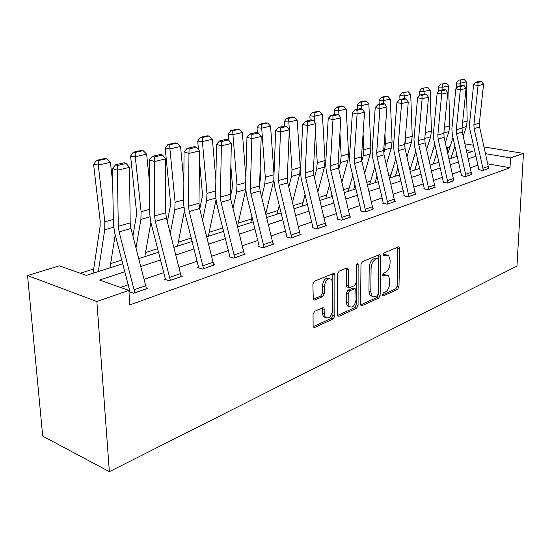 <?xml version="1.0" encoding="UTF-8"?>
<svg xmlns="http://www.w3.org/2000/svg" width="551" height="551" viewBox="0 0 551 551"><rect width="100%" height="100%" fill="white"/><g stroke="black" fill="none" stroke-linecap="round" stroke-linejoin="round"><path stroke-width="0.83" d="M382.36 294.895L382.621 295.811L383.296 295.942L397.615 289.365L398.979 286.665L399.785 248.508L399.344 247.062L398.497 246.903L383.999 252.826L383.007 254.748L383.303 255.754L385.852 255.092L388.758 255.65L390.122 260.203L390.067 263.433C389.729 267.717 388.228 270.637 385.562 272.201L383.675 273.02L382.683 274.949L382.959 275.906L385.514 275.211L388.489 275.775L389.757 280.135L389.702 283.331C389.371 287.567 387.876 290.487 385.232 292.106L383.344 292.96L382.36 294.895M314.655 311.294L313.051 314.318L313.12 325.903L313.423 327.087L314.738 327.446L333.286 318.926L334.829 315.978L334.87 275.176L334.478 273.813L333.314 273.516L314.497 281.203L312.878 284.213L313.305 299.73L314.593 300.088L322.7 296.617L324.277 293.635L324.264 286.665C325.489 279.887 327.955 277.518 331.668 279.536L332.687 283.131L332.673 310.055C331.378 316.901 328.892 319.249 325.2 317.1L324.325 313.801L323.974 308.057L322.728 307.733L314.655 311.294M510.536 157.875L510.006 167.731L129.822 304.93L128.9 290.398L96.873 301.521L109.367 471.677L516.962 266.085L523.45 153.398L510.536 157.875L485.672 153.701M360.616 304.193L360.967 305.481L362.035 305.709L378.716 298.05L380.135 295.274L380.727 256.339L380.3 254.906L379.363 254.72L362.462 261.615L360.981 264.452L360.616 304.193M356.6 308.209L339.023 316.288L337.839 315.998L337.501 314.759L337.584 274.061L339.134 271.14L346.848 267.993L347.943 268.254L348.349 269.639L348.26 286.093L348.638 287.422L349.747 287.684L354.72 285.528L356.215 282.67L356.345 265.685C356.635 264.025 357.227 263.419 358.122 263.853L358.074 305.357L356.6 308.209L354.727 307.644L337.598 315.482M122.845 263.702L86.404 275.397L59.329 265.837L27.55 275.541L42.709 436.117L109.367 471.677M510.006 167.731L487.986 163.888M478.054 165.169L470.464 167.766M460.684 171.113L452.564 173.889M442.481 177.332L433.795 180.301M423.388 183.862L414.083 187.044M403.325 190.722L393.352 194.131M382.229 197.933L371.526 201.59M360.01 205.53L348.521 209.456M336.585 213.54L324.229 217.762M311.845 221.998L298.546 226.544M285.673 230.938L271.347 235.842M257.958 240.415L242.488 245.705M228.541 250.471L211.818 256.187M197.265 261.167L179.165 267.352M163.957 272.552L144.321 279.267M128.404 284.709L120.469 287.422M478.977 169.612L482.814 170.59L488.737 168.227M461.635 175.652L465.492 176.678L471.704 174.199M443.465 181.982L442.866 182.188L447.343 183.056L453.852 180.452M424.401 188.621L423.774 188.835L428.299 189.751L435.125 187.016M404.379 195.591L403.718 195.825L408.284 196.783L416.101 194.035L415.461 193.904M383.317 202.926L382.628 203.167L387.236 204.18L395.46 201.287L394.785 201.143M361.146 210.654L360.416 210.902L365.072 211.97L373.736 208.925L373.02 208.76M337.763 218.795L336.992 219.064L341.689 220.186L350.829 216.97L350.071 216.798M313.064 227.398L312.252 227.68L316.99 228.865L326.653 225.469L325.841 225.269M286.954 236.489L286.093 236.792L290.859 238.046L301.087 234.457L300.226 234.23M259.287 246.125L258.371 246.442L263.171 247.778L274.012 243.969L273.096 243.721M229.932 256.353L228.961 256.69L233.789 258.102L245.298 254.059L244.32 253.777M198.725 267.221L197.692 267.579L202.534 269.088L214.787 264.783L213.74 264.459M165.486 278.799L164.384 279.178L169.24 280.79L182.298 276.196L181.169 275.831M130.008 291.155L128.975 291.513M146.428 287.959L147.64 288.38L133.686 293.284L128.975 291.617M410.461 168.461L409.765 168.682M391.031 174.626L388.889 175.308M370.651 181.093L366.911 182.278M349.238 187.891L343.734 189.634M326.722 195.033L319.263 197.403M303.009 202.561L293.38 205.619M278 210.496L265.975 214.318M251.587 218.878L238.204 223.127M222.831 228.004L209.146 232.35M191.307 238.011L178.317 242.137M157.731 248.666L145.54 252.537M121.881 260.044L110.641 263.612M93.677 268.998L80.301 273.241M447.46 151.794L447.619 147.31L450.112 146.552M27.55 275.541L96.873 301.521M124.96 271.684L99.552 280.039L128.9 290.398M476.016 156.222L468.391 158.729M458.584 161.96L450.429 164.639M440.311 167.965L431.591 170.838M421.143 174.268L411.804 177.339M401.004 180.893L390.996 184.186M379.832 187.857L369.087 191.39M357.523 195.192L345.994 198.987M334.009 202.926L321.605 207.011M309.166 211.095L295.818 215.489M282.897 219.739L268.509 224.471M255.065 228.892L239.533 234.003M225.524 238.604L208.733 244.127M194.124 248.935L175.941 254.913M160.665 259.941L140.946 266.422M523.45 153.398L484.143 146.972M473.502 145.237L464.982 143.845M467.124 153.192L472.455 151.484L466.504 150.485M449.747 147.668L447.619 147.31M138.88 258.557L158.654 252.206M173.964 247.296L192.196 241.441M206.845 236.737L223.678 231.337M237.722 226.826L253.288 221.833M266.767 217.507L281.196 212.872M294.144 208.719L307.527 204.421M319.993 200.419L332.425 196.431M344.444 192.575L356.001 188.862M367.593 185.143L378.358 181.685M389.55 178.09L399.585 174.874M410.405 171.402L419.766 168.392M430.235 165.031L438.975 162.208M449.12 158.97L457.289 156.353M386.32 274.977L383.654 274.701L385.514 275.211M382.683 275.121L383.654 274.701M386.575 254.893L383.978 254.61L385.852 255.092M383.014 255.01L383.978 254.61M382.36 294.992L395.776 288.848L397.14 286.148L397.815 247.185M360.698 304.91L376.863 297.506L378.275 294.737L378.73 254.975M377.228 295.749L378.227 293.807L378.73 259.555L378.434 258.564L377.772 258.426L375.72 259.266C372.965 260.83 371.422 263.805 371.085 268.199L370.795 291.796L371.98 296.011L375.21 296.672L377.228 295.749M377.834 258.405L375.892 257.937L377.772 258.426M372.38 296.41L370.114 295.467L368.929 291.259L369.204 267.69C369.535 263.302 371.085 260.334 373.84 258.777L375.892 257.937M347.764 287.167L346.744 286.871L346.365 285.542L346.31 268.213M356.518 264.769L356.201 304.793L358.074 305.357M348.17 302.981L349.107 306.404C352.578 308.236 354.906 305.915 356.084 299.427L355.781 288.882L354.699 288.641L349.727 290.811L348.218 293.697L348.17 302.981L346.29 302.409L347.226 305.833L349.437 306.762M354.803 288.6L352.812 288.097L354.699 288.641M346.29 302.409L346.331 293.139L347.839 290.26L352.812 288.097M354.727 307.644L356.201 304.793M325.669 317.631L323.299 316.494L322.425 313.202L322.301 307.919M329.291 278.51C325.634 277.353 323.32 279.887 322.349 286.1L324.264 286.665M313.099 299.324L320.785 296.032L322.369 293.063L322.349 286.1M313.223 326.647L331.399 318.32L332.935 315.386L332.811 273.723M464.149 79.378L458.508 80.191L464.149 79.378L466.339 81.899L467.193 120.993L466.38 126.558L463.205 136.097M456.958 154.893L456.373 156.642M454.933 146.118L450.876 158.406M466.339 81.899L460.767 83.16L460.822 85.612M460.243 80.246L460.767 83.16L456.428 83.001L458.508 80.191M456.552 88.07L456.428 83.001M447.846 153.46L453.005 137.722M483.358 170.397L474.135 128.59L473.894 124.705L478.048 85.612L473.633 84.702L469.548 123.693L469.913 129.506L478.964 169.894M488.73 168.51L479.597 127.005L479.37 123.142L483.558 84.317L478.048 85.612L477.834 82.478L481.698 81.589L479.935 81.231L476.064 82.12L477.834 82.478M476.064 82.12L473.633 84.702M483.558 84.317L481.698 81.589M446.413 83.318L440.566 84.165L446.413 83.318L448.672 85.887L449.719 125.855L448.92 131.537L445.339 142.592M436.812 152.896L433.217 164.074M448.672 85.887L442.832 87.21L442.901 89.723M442.315 84.227L442.832 87.21L438.444 87.044L440.566 84.165M438.582 91.645L438.444 87.044M429.381 161.36L434.822 144.314M427.824 87.444L421.763 88.325L427.824 87.444L430.152 90.075L431.412 130.945L430.641 136.751L426.619 149.486M417.823 160.1L414.724 170.011M425.351 132.357L424.904 137.337M430.152 90.075L424.022 91.459L424.112 94.028M423.533 88.401L424.022 91.459L419.6 91.273L421.763 88.325M419.738 95.371L419.6 91.273M410.034 169.825L415.778 151.332M466.063 176.478L456.552 133.707L456.29 129.733L460.299 89.772L455.829 88.835L451.896 128.686L452.288 134.623L461.621 175.955M471.69 174.502L462.275 132.04L462.027 128.101L466.077 88.422L460.299 89.772L460.099 86.562L464.156 85.632L462.372 85.26L458.315 86.19L460.099 86.562M458.315 86.19L455.829 88.835M466.077 88.422L464.156 85.632M447.942 182.849L438.121 139.072L437.838 135.009L441.682 94.145L437.163 93.16L433.396 133.914L433.823 139.995L443.452 182.298M453.845 180.769L444.12 137.33L443.851 133.294L447.743 92.72L441.682 94.145L441.503 90.846L445.752 89.868L443.948 89.482L439.691 90.46L441.503 90.846M439.691 90.46L437.163 93.16M447.743 92.72L445.752 89.868M408.319 91.776L402.023 92.699L408.319 91.776L410.722 94.469L412.217 136.29L411.466 142.22L406.982 156.835M405.681 133.204L405.86 138.053L404.703 145.402M397.912 167.779L395.342 176.237M410.722 94.469L404.289 95.922L404.386 98.601M403.807 92.775L404.289 95.922L399.819 95.716L402.023 92.699M399.971 99.566L399.819 95.716M390.032 177.939L395.797 158.805M387.828 96.322L386.031 96.239L381.285 97.293L383.09 97.375L387.828 96.322L390.308 99.077L392.057 141.896L391.334 147.964L386.368 164.68M384.949 133.673L385.383 143.756L384.667 149.865L383.73 153.061M377.001 175.976L375.004 182.76M390.308 99.077L383.544 100.606L383.675 103.664M383.09 97.375L383.544 100.606L379.04 100.378L381.285 97.293M379.212 104.325L379.04 100.378M369.666 184.475L374.811 166.801M366.277 101.109L364.459 101.012L359.466 102.121L361.284 102.217L366.277 101.109L368.839 103.932L370.864 147.792L370.176 154.004L364.707 173.076M363.075 133.666L363.846 149.748L363.164 156.002L361.787 160.858M355.016 184.75L353.632 189.62M368.839 103.932L361.725 105.537L361.89 109.022M361.284 102.217L361.725 105.537L357.179 105.289L359.466 102.121M357.379 109.332L357.179 105.289M348.266 191.342L352.757 175.363M428.919 189.53L418.774 144.706L418.464 140.539L422.128 98.732L417.562 97.713L413.973 139.403L414.442 145.622L424.394 188.959M435.118 187.354L425.076 142.867L424.78 138.742L428.499 97.231L422.128 98.732L421.963 95.344L426.433 94.317L424.607 93.918L420.137 94.944L421.963 95.344M420.137 94.944L417.562 97.713M428.499 97.231L426.433 94.317M408.945 196.549L398.442 150.616L398.111 146.359L401.562 103.554L396.947 102.493L393.572 145.175L394.075 151.539L404.365 195.956M415.454 194.262L405.068 148.687L404.744 144.465L408.27 101.976L401.562 103.554L401.424 100.075L406.121 98.994L404.282 98.574L399.578 99.655L401.424 100.075M399.578 99.655L396.947 102.493M408.27 101.976L406.121 98.994M387.932 203.932L377.056 156.842L376.698 152.475L379.908 108.63L375.245 107.528L372.111 151.236L372.662 157.765L383.31 203.319M394.785 201.528L384.033 154.81L383.682 150.478L386.974 106.977L379.908 108.63L379.797 105.055L384.75 103.919L382.883 103.485L377.931 104.621L379.797 105.055M377.931 104.621L375.245 107.528M386.974 106.977L384.75 103.919M365.795 211.715L354.527 163.399L354.135 158.922L357.082 113.988L352.371 112.831L349.506 157.627L350.105 164.322L361.139 211.074M373.02 209.173L361.876 161.257L361.497 156.821L364.535 112.239L357.082 113.988L356.993 110.31L362.214 109.105L360.333 108.65L355.106 109.849L356.993 110.31M355.106 109.849L352.371 112.831M364.535 112.239L362.214 109.105M342.453 219.918L330.758 170.314L330.331 165.72L332.976 119.643L328.224 118.431L325.662 164.37L326.309 171.23L337.756 219.25M350.078 217.239L338.521 168.055L338.1 163.502L340.849 117.797L332.976 119.643L332.921 115.848L338.438 114.58L336.537 114.105L331.013 115.373L332.921 115.848M331.013 115.373L328.224 118.431M340.849 117.797L338.438 114.58M317.803 228.582L305.647 177.622L305.178 172.911L307.486 125.621L302.692 124.354L300.474 171.492L301.177 178.538L313.071 227.887M325.855 225.752L313.85 175.239L313.395 170.562L315.813 123.665L307.486 125.621L307.458 121.716L313.299 120.366L311.384 119.877L305.543 121.213L307.458 121.716M305.543 121.213L302.692 124.354M315.813 123.665L313.299 120.366M291.72 237.743L279.075 185.356L278.565 180.514L280.487 131.951L275.652 130.628L273.819 179.027L274.591 186.259L286.961 237.02M300.24 234.754L287.76 182.829L287.264 178.028L289.309 129.884L280.487 131.951L280.5 127.922L286.685 126.496L284.757 125.979L278.565 127.398L280.5 127.922M278.565 127.398L275.652 130.628M289.309 129.884L286.685 126.496M264.087 247.454L250.912 193.553L250.354 188.573L251.841 138.673L246.972 137.282L245.581 187.009L246.421 194.448L259.301 246.703M273.124 244.279L260.12 190.873L259.576 185.935L261.208 136.476L251.841 138.673L251.897 134.506L258.46 132.998L256.518 132.454L249.947 133.962L251.897 134.506M249.947 133.962L246.972 137.282M261.208 136.476L258.46 132.998M234.754 257.765L221.006 202.251L220.4 197.127L221.385 145.815L216.495 144.348L215.599 195.481L216.515 203.14L229.953 256.98M244.348 254.39L230.793 199.407L230.201 194.331L231.351 143.48L221.385 145.815L221.488 141.511L228.479 139.899L226.523 139.327L219.532 140.932L221.488 141.511M219.532 140.932L216.495 144.348M231.351 143.48L228.479 139.899M203.567 268.723L189.2 211.508L188.538 206.232L188.959 153.426L184.041 151.876L183.717 204.497L184.716 212.376L198.753 267.91M213.774 265.134L199.614 208.478L198.973 203.25L199.579 150.933L188.959 153.426L189.117 148.963L196.562 147.255L194.593 146.649L187.147 148.357L189.117 148.963M187.147 148.357L184.041 151.876M199.579 150.933L196.562 147.255M170.342 280.404L155.306 221.371L154.576 215.937L154.356 161.539L149.424 159.907L149.741 214.105L150.836 222.225L165.52 279.557M181.224 276.574L166.409 218.141L165.699 212.755L165.693 158.881L154.356 161.539L154.569 156.918L162.524 155.093L160.548 154.452L152.599 156.277L154.569 156.918M152.599 156.277L149.424 159.907M165.693 158.881L162.524 155.093M134.864 292.87L119.099 231.909L118.3 226.296L117.342 170.225L112.411 168.496L113.458 224.36L114.656 232.736L130.057 291.996M146.49 288.779L130.966 228.451L130.194 222.9L129.478 167.373L117.342 170.225L117.632 165.431L126.138 163.468L124.161 162.793L115.655 164.742L117.632 165.431M115.655 164.742L112.411 168.496M129.478 167.373L126.138 163.468M343.576 106.15L341.751 106.047L336.489 107.211L338.321 107.314L343.576 106.15L346.228 109.043L348.563 153.998L347.908 160.355L341.909 182.092M339.926 133.073L341.165 156.057L340.525 162.462L338.741 168.992M331.881 194.179L331.158 196.838M346.228 109.043L338.727 110.737L338.975 115.297M338.321 107.314L338.727 110.737L334.147 110.455L336.489 107.211M334.374 114.601L334.147 110.455M325.765 198.567L329.546 184.564M319.635 111.46L317.796 111.35L312.238 112.576L314.084 112.693L319.635 111.46L322.383 114.429L325.056 160.534L324.443 167.049L317.893 191.803M315.399 131.751L317.252 162.71L316.653 169.274L314.449 177.711M322.383 114.429L314.463 116.22L314.835 122.384M314.084 112.693L314.463 116.22L309.855 115.91L312.238 112.576M310.117 120.166L309.855 115.91M302.072 206.17L305.089 194.482M294.351 117.074L292.498 116.95L286.63 118.251L288.483 118.382L294.351 117.074L297.203 120.118L300.247 167.442L299.675 174.116L292.56 202.3M297.203 120.118L288.827 122.012L292.002 169.736L291.451 176.465L288.807 187.085M288.483 118.382L288.827 122.012L284.192 121.675L286.63 118.251M284.481 126.041L284.192 121.675M277.091 214.187L279.295 205.22M267.607 123.018L265.74 122.873L259.528 124.251L261.394 124.395L267.607 123.018L270.569 126.138L273.999 174.405M273.806 180.074L265.816 213.685M270.569 126.138L261.697 128.142L265.293 177.16L264.797 184.068L261.704 197.217M261.394 124.395L261.697 128.142L257.035 127.77L259.528 124.251M259.631 184.261L260.671 176.595L260.127 169.295M257.4 132.701L257.035 127.77M250.705 222.659L252.048 216.887M239.272 129.306L237.398 129.148L230.8 130.608L232.68 130.766L239.272 129.306L242.344 132.516L245.849 177.319M245.67 190.04L237.536 226.096M242.344 132.516L232.942 134.644L237.006 185.033L236.572 192.12L233.018 208.202M232.68 130.766L232.942 134.644L228.259 134.23L230.8 130.608M230.346 197.065L232.081 189.131L232.364 184.42L230.848 165.892M228.748 140.236L228.259 134.23M222.804 231.613L223.245 229.615M209.194 135.98L207.314 135.815L200.309 137.364L202.189 137.536L209.194 135.98L212.397 139.286L215.875 179.798M215.923 200.22L208.319 236.262M212.397 139.286L202.403 141.545L206.99 193.387L206.625 200.66L202.61 220.173M202.189 137.536L202.403 141.545L197.706 141.09L200.309 137.364M199.765 209.049L202.1 197.554L202.327 192.719L199.469 160.754M198.463 149.569L197.706 141.09M177.208 143.081L175.328 142.895L167.869 144.548L169.756 144.741L177.208 143.081L180.549 146.483L183.855 181.658M184.392 210.992L177.532 246.145M180.549 146.483L169.915 148.887L175.08 202.265L174.798 209.745L170.328 233.28M169.756 144.741L169.915 148.887L165.21 148.384L167.869 144.548M167.366 221.846L170.238 206.508L170.417 201.535L165.21 148.384M143.136 150.65L141.256 150.437L133.301 152.2L135.188 152.413L143.136 150.65L146.628 154.149L149.555 182.67M150.898 222.466L144.81 256.649M146.628 154.149L135.277 156.718L141.09 211.715L140.904 219.415L136.028 247.709M135.188 152.413L135.277 156.718L130.58 156.16L133.301 152.2M132.936 235.959L136.317 216.033L136.428 210.923L130.58 156.16M106.763 158.722L104.883 158.495L96.384 160.375L98.264 160.61L106.763 158.722L110.414 162.331L112.673 182.505M115.228 234.884L109.966 267.834M110.414 162.331L98.278 165.073L104.821 221.812L104.738 229.733L98.312 271.574M98.264 160.61L98.278 165.073L93.594 164.467L96.384 160.375M93.036 273.268L100.124 226.206L100.172 220.937L93.594 164.467M382.559 295.729L383.296 295.942M383.262 255.698L383.951 255.878M382.904 275.837L383.62 276.037M397.925 248.04L399.785 248.508M397.14 286.148L398.979 286.665M395.776 288.848L397.615 289.365M378.847 255.85L380.727 256.339M378.275 294.737L380.135 295.274M376.863 297.506L378.716 298.05M360.884 305.364L362.035 305.709M373.84 258.777L375.72 259.266M369.204 267.69L371.085 268.199M368.929 291.259L370.795 291.796M337.77 315.888L339.023 316.288M346.448 269.115L348.349 269.639M346.365 285.542L348.26 286.093M356.704 264.37L358.419 264.831M347.839 290.26L349.727 290.811M346.331 293.139L348.218 293.697M322.411 308.718L324.312 309.311M322.425 313.202L324.325 313.801M322.369 293.063L324.277 293.635M320.785 296.032L322.7 296.617M313.271 299.682L314.593 300.088M332.962 274.632L334.87 275.176M332.935 315.386L334.829 315.978M331.399 318.32L333.286 318.926M313.367 326.991L314.738 327.446M467.193 120.993L462.62 122.267M466.38 126.558L462.055 127.791M483.358 170.362L488.73 168.468M474.135 128.59L479.597 127.005M473.894 124.705L479.37 123.142M483.158 168.172L488.537 166.299M449.719 125.855L444.423 127.329M448.92 131.537L443.879 132.977M431.412 130.945L425.358 132.633M430.641 136.751L424.807 138.418M466.063 176.437L471.697 174.46M456.552 133.707L462.275 132.04M456.29 129.733L462.027 128.101M465.85 174.206L471.484 172.243M447.942 182.808L453.845 180.728M438.121 139.072L444.12 137.33M437.838 135.009L443.851 133.294M447.715 180.521L453.625 178.462M412.217 136.29L405.86 138.053M411.466 142.22L405.116 144.031M392.057 141.896L385.383 143.756M391.334 147.964L384.667 149.865M370.864 147.792L363.846 149.748M370.176 154.004L363.164 156.002M428.926 189.489L435.118 187.312M418.774 144.706L425.076 142.867M418.464 140.539L424.78 138.742M428.685 187.147L434.884 184.991M408.945 196.507L415.454 194.221M398.442 150.616L405.068 148.687M398.111 146.359L404.744 144.465M408.69 194.11L415.206 191.844M387.932 203.891L394.785 201.48M377.056 156.842L384.033 154.81M376.698 152.475L383.682 150.478M387.656 201.439L394.516 199.049M365.795 211.667L373.02 209.132M354.527 163.399L361.876 161.257M354.135 158.922L361.497 156.821M365.506 209.153L372.738 206.639M342.453 219.87L350.078 217.19M330.758 170.314L338.521 168.055M330.331 165.72L338.1 163.502M342.143 217.294L349.775 214.635M317.803 228.534L325.855 225.703M305.647 177.622L313.85 175.239M305.178 172.911L313.395 170.562M317.472 225.889L325.531 223.079M291.72 237.695L300.24 234.705M279.075 185.356L287.76 182.829M278.565 180.514L287.264 178.028M291.362 234.981L299.896 232.005M264.087 247.406L273.117 244.231M250.912 193.553L260.12 190.873M250.354 188.573L259.576 185.935M263.702 244.616L272.745 241.462M234.754 257.71L244.348 254.342M221.006 202.251L230.793 199.407M220.4 197.127L230.201 194.331M234.347 254.837L243.948 251.497M203.567 268.674L213.774 265.086M189.2 211.508L199.614 208.478M188.538 206.232L198.973 203.25M203.126 265.713L213.347 262.152M170.335 280.349L181.224 276.519M155.306 221.371L166.409 218.141M154.576 215.937L165.699 212.755M169.86 277.298L180.756 273.503M134.864 292.815L146.49 288.724M119.099 231.909L130.966 228.451M118.3 226.296L130.194 222.9M134.348 289.668L145.987 285.618M348.563 153.998L341.165 156.057M347.908 160.355L340.525 162.462M325.056 160.534L317.252 162.71M324.443 167.049L316.653 169.274M300.247 167.442L292.002 169.736M299.675 174.116L291.451 176.465M273.985 174.743L265.293 177.16M273.503 181.582L264.797 184.068M245.705 182.615L237.006 185.033M245.636 189.53L236.572 192.12M215.675 190.97L206.99 193.387M215.675 198.078L206.625 200.66M183.745 199.855L175.08 202.265M183.82 207.169L174.798 209.745M149.714 209.318L141.09 211.715M149.879 216.853L140.904 219.415M113.368 219.429L104.821 221.812M113.637 227.191L104.738 229.733M398.593 246.869L399.344 247.062M379.446 254.686L380.3 254.906M370.114 295.467L371.98 296.011M346.91 267.965L347.943 268.254M346.744 286.871L348.638 287.422M357.447 263.667L358.122 263.853M347.226 305.833L349.107 306.404M322.817 307.699L323.974 308.057M323.299 316.494L325.2 317.1M333.369 273.496L334.478 273.813"/></g></svg>
